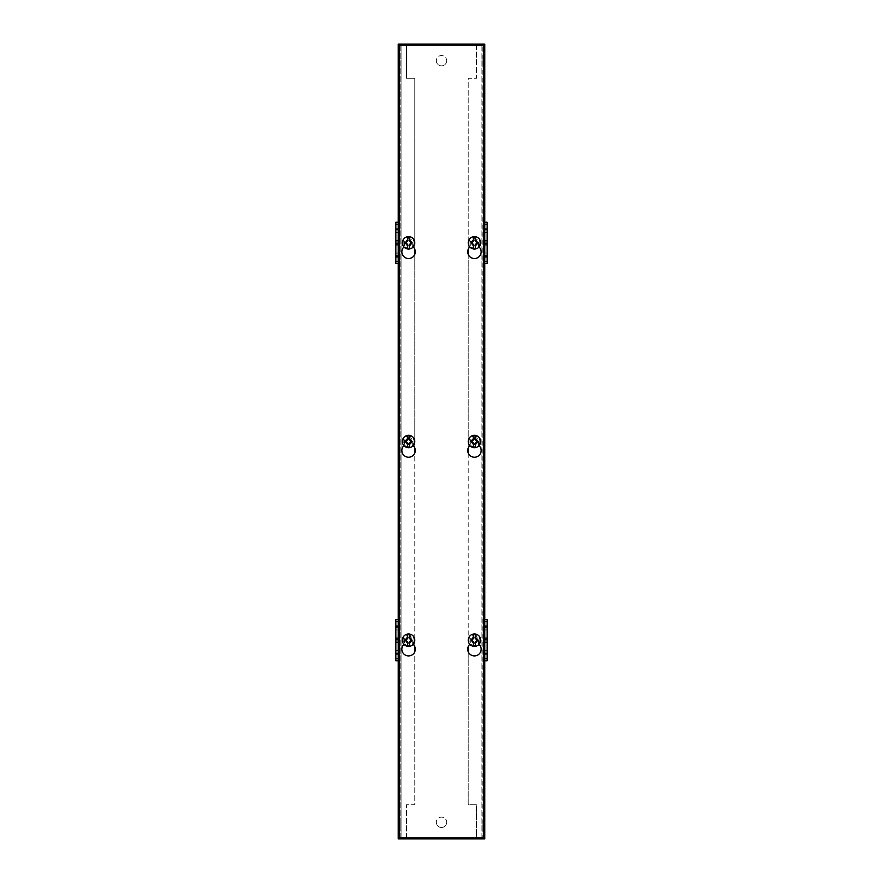 <?xml version="1.0" encoding="UTF-8"?>
<svg xmlns="http://www.w3.org/2000/svg" width="883" height="883" viewBox="0 0 883 883"><rect width="100%" height="100%" fill="white"/><g stroke="black" fill="none" stroke-linecap="round" stroke-linejoin="round"><path stroke-width="0.66" stroke-dasharray="4.42 3.31" d="M413.2 644.314A6.722 6.722 0 0 0 412.703 643.895L412.703 640.186A4.139 4.139 0 0 0 408.564 636.047A4.139 4.139 0 0 0 404.425 640.186L404.425 643.895A6.722 6.722 0 0 0 408.564 655.914A6.722 6.722 0 0 0 412.703 643.895L412.703 640.186A4.139 4.139 0 0 0 408.564 636.047A4.139 4.139 0 0 0 404.425 640.186L404.425 643.895A6.722 6.722 0 0 0 403.939 644.314M479.072 644.314A6.722 6.722 0 0 0 478.575 643.895L478.575 640.186A4.139 4.139 0 0 0 474.436 636.047A4.139 4.139 0 0 0 470.297 640.186L470.297 643.895A6.722 6.722 0 0 0 474.436 655.914A6.722 6.722 0 0 0 478.575 643.895L478.575 640.186A4.139 4.139 0 0 0 474.436 636.047A4.139 4.139 0 0 0 470.297 640.186L470.297 643.895A6.722 6.722 0 0 0 469.811 644.314M413.2 445.639A6.722 6.722 0 0 0 412.703 445.209L412.703 441.5A4.139 4.139 0 0 0 408.564 437.361A4.139 4.139 0 0 0 404.425 441.5L404.425 445.209A6.722 6.722 0 0 0 408.564 457.228A6.722 6.722 0 0 0 412.703 445.209L412.703 441.5A4.139 4.139 0 0 0 408.564 437.361A4.139 4.139 0 0 0 404.425 441.5L404.425 445.209A6.722 6.722 0 0 0 403.939 445.639M479.072 445.639A6.722 6.722 0 0 0 478.575 445.209L478.575 441.5A4.139 4.139 0 0 0 474.436 437.361A4.139 4.139 0 0 0 470.297 441.5L470.297 445.209A6.722 6.722 0 0 0 474.436 457.228A6.722 6.722 0 0 0 478.575 445.209L478.575 441.5A4.139 4.139 0 0 0 474.436 437.361A4.139 4.139 0 0 0 470.297 441.5L470.297 445.209A6.722 6.722 0 0 0 469.811 445.639M413.2 246.953A6.722 6.722 0 0 0 412.714 246.523L412.703 242.814A4.139 4.139 0 0 0 408.564 238.675A4.139 4.139 0 0 0 404.425 242.814L404.425 246.523A6.722 6.722 0 0 0 408.564 258.542A6.722 6.722 0 0 0 412.714 246.523L412.703 242.814A4.139 4.139 0 0 0 408.564 238.675A4.139 4.139 0 0 0 404.425 242.814L404.425 246.523A6.722 6.722 0 0 0 403.939 246.953M479.072 246.953A6.722 6.722 0 0 0 478.575 246.523L478.575 242.814A4.139 4.139 0 0 0 474.436 238.675A4.139 4.139 0 0 0 470.297 242.814L470.297 246.523A6.722 6.722 0 0 0 474.436 258.542A6.722 6.722 0 0 0 478.575 246.523L478.575 242.814A4.139 4.139 0 0 0 474.436 238.675A4.139 4.139 0 0 0 470.297 242.814L470.297 246.523A6.722 6.722 0 0 0 469.811 246.953M399.259 837.824L483.741 837.824L483.741 45.176L399.259 45.176L399.259 837.824M446.677 822.294A5.177 5.177 0 0 1 441.5 827.47A5.177 5.177 0 0 1 436.323 822.294A5.177 5.177 0 0 0 441.5 827.47A5.177 5.177 0 0 0 446.677 822.294A5.177 5.177 0 0 0 441.5 817.117A5.177 5.177 0 0 0 436.323 822.294A5.177 5.177 0 0 1 441.5 817.117A5.177 5.177 0 0 1 446.677 822.294M446.677 60.706A5.177 5.177 0 0 1 441.5 65.883A5.177 5.177 0 0 1 436.323 60.706A5.177 5.177 0 0 0 441.5 65.883A5.177 5.177 0 0 0 446.677 60.706A5.177 5.177 0 0 0 441.5 55.53A5.177 5.177 0 0 0 436.323 60.706A5.177 5.177 0 0 1 441.5 55.53A5.177 5.177 0 0 1 446.677 60.706M484.778 822.294L484.778 826.698L484.778 822.294M482.891 822.294L482.891 826.698L482.891 822.294M484.778 60.706L484.778 65.11L484.778 60.706M482.891 60.706L482.891 65.11L482.891 60.706M484.778 642.25L484.778 654.645L484.778 640.837L484.778 653.288L484.778 642.25L487.162 642.25L487.162 653.288L487.162 650.462L484.778 650.462L484.778 660.76L484.778 650.462L484.778 654.645L484.778 650.462L487.162 650.462L487.162 660.76M484.778 244.9L484.778 257.295L484.778 243.487L484.778 255.938L484.778 244.9L487.162 244.9L487.162 255.938L487.162 253.112L484.778 253.112L484.778 263.41L484.778 253.112L484.778 257.295L484.778 253.112L487.162 253.112L487.162 263.41M477.361 242.825A2.936 2.936 0 0 1 474.436 245.761A2.936 2.936 0 0 1 471.5 242.825A2.936 2.936 0 0 1 474.436 239.9A2.936 2.936 0 0 1 477.361 242.825A2.936 2.936 0 0 1 474.436 245.761A2.936 2.936 0 0 1 471.5 242.825A2.936 2.936 0 0 1 474.436 239.9A2.936 2.936 0 0 1 477.361 242.825M477.361 441.5A2.936 2.936 0 0 1 474.436 444.425A2.936 2.936 0 0 1 471.5 441.5A2.936 2.936 0 0 1 474.436 438.575A2.936 2.936 0 0 1 477.361 441.5A2.936 2.936 0 0 1 474.436 444.425A2.936 2.936 0 0 1 471.5 441.5A2.936 2.936 0 0 1 474.436 438.575A2.936 2.936 0 0 1 477.361 441.5M477.361 640.175A2.936 2.936 0 0 1 474.436 643.1A2.936 2.936 0 0 1 471.5 640.175A2.936 2.936 0 0 1 474.436 637.25A2.936 2.936 0 0 1 477.361 640.175A2.936 2.936 0 0 1 474.436 643.1A2.936 2.936 0 0 1 471.5 640.175A2.936 2.936 0 0 1 474.436 637.25A2.936 2.936 0 0 1 477.361 640.175M398.222 822.294L398.222 826.698L398.222 822.294M400.109 822.294L400.109 826.698L400.109 822.294M398.222 60.706L398.222 65.11L398.222 60.706M400.109 60.706L400.109 65.11L400.109 60.706M411.478 242.825A2.936 2.936 0 0 1 408.553 245.761A2.936 2.936 0 0 1 405.617 242.825A2.936 2.936 0 0 1 408.553 239.9A2.936 2.936 0 0 1 411.478 242.825A2.936 2.936 0 0 1 408.553 245.761A2.936 2.936 0 0 1 405.617 242.825A2.936 2.936 0 0 1 408.553 239.9A2.936 2.936 0 0 1 411.478 242.825M411.478 441.5A2.936 2.936 0 0 1 408.553 444.425A2.936 2.936 0 0 1 405.617 441.5A2.936 2.936 0 0 1 408.553 438.575A2.936 2.936 0 0 1 411.478 441.5A2.936 2.936 0 0 1 408.553 444.425A2.936 2.936 0 0 1 405.617 441.5A2.936 2.936 0 0 1 408.553 438.575A2.936 2.936 0 0 1 411.478 441.5M411.478 640.175A2.936 2.936 0 0 1 408.553 643.1A2.936 2.936 0 0 1 405.617 640.175A2.936 2.936 0 0 1 408.553 637.25A2.936 2.936 0 0 1 411.478 640.175A2.936 2.936 0 0 1 408.553 643.1A2.936 2.936 0 0 1 405.617 640.175A2.936 2.936 0 0 1 408.553 637.25A2.936 2.936 0 0 1 411.478 640.175M398.222 244.9L398.222 255.938L398.222 244.9L395.838 244.9L395.838 240.75L398.222 240.75L398.222 228.355L398.222 242.163L398.222 229.712L395.838 229.712L395.838 232.538L398.222 232.538L398.222 222.24L398.222 232.538L398.222 228.355L398.222 232.538L395.838 232.538L395.838 222.24M398.222 642.25L398.222 653.288L398.222 642.25L395.838 642.25L395.838 627.062L395.838 629.888L398.222 629.888L398.222 619.59L398.222 629.888L398.222 625.705L398.222 629.888L395.838 629.888L395.838 619.59M401.07 838.85L406.5 838.85L398.222 838.85L398.222 44.15L482.891 44.15L482.891 838.85L476.5 838.85L482.891 838.85L482.891 44.15L481.93 44.15L484.778 44.15L484.778 838.85L400.109 838.85L401.07 838.85L401.07 44.15L406.5 44.15L400.109 44.15L401.07 44.15L401.07 838.85L401.07 44.15M400.109 838.85L400.109 44.15L400.109 838.85M484.778 627.062L484.778 639.513L484.778 625.705L484.778 639.513L484.778 627.062L484.778 638.1L484.778 627.062L487.162 627.062L487.162 629.976L484.778 629.976L487.162 629.976L487.162 627.062L487.162 642.25M484.778 626.952L487.162 626.952L487.162 629.888L487.162 625.705L484.778 625.705L484.778 629.888L484.778 619.59L484.778 629.888L484.778 625.705L487.162 625.705L487.162 629.888L484.778 629.888L487.162 629.888L487.162 627.062M484.778 229.712L487.162 229.712L487.162 240.761L484.778 240.761L484.778 229.712L484.778 242.163L484.778 228.355L484.778 240.75M484.778 229.602L487.162 229.602L487.162 232.538L487.162 228.355L484.778 228.355L484.778 232.538L484.778 222.24L484.778 232.538L484.778 228.355L487.162 228.355L487.162 232.538L484.778 232.538L487.162 232.538L487.162 229.712L487.162 232.626L484.778 232.626L487.162 232.626L487.162 229.712M476.5 45.176L476.5 78.3L468.222 78.3L468.222 249.271M468.222 254.381L468.222 447.946M468.222 453.067L468.222 646.632M468.222 651.742L468.222 804.7L476.5 804.7L476.5 837.824M476.5 44.15L476.5 78.3L468.222 78.3L468.222 804.7L476.5 804.7L476.5 838.85M406.5 838.85L406.5 804.7L414.778 804.7L414.778 78.3L406.5 78.3L406.5 44.15M406.5 837.824L406.5 804.7L414.778 804.7L414.778 651.764M414.778 646.61L414.778 453.078M414.778 447.935L414.778 254.403M414.778 249.249L414.778 78.3L406.5 78.3L406.5 45.176M398.222 253.024L398.222 243.487L398.222 257.295L398.222 243.487L398.222 253.024L395.838 253.024L398.222 253.024M398.222 256.048L395.838 256.048L395.838 253.112L395.838 257.295L398.222 257.295L398.222 263.41L398.222 253.112L398.222 257.295L395.838 257.295L395.838 253.112L398.222 253.112L395.838 253.112L395.838 255.938L395.838 244.9M398.222 240.761L398.222 229.712M398.222 650.374L398.222 640.837L398.222 654.645L398.222 640.837L398.222 650.374L395.838 650.374L398.222 650.374M398.222 653.398L395.838 653.398L395.838 650.462L395.838 654.645L398.222 654.645L398.222 660.76L398.222 650.462L398.222 654.645L395.838 654.645L395.838 650.462L398.222 650.462L395.838 650.462L395.838 653.288L395.838 642.25M398.222 638.1L398.222 626.533L398.222 639.513L398.222 627.062L398.222 638.1L395.838 638.1M484.778 639.513L487.162 639.513L487.162 629.976L487.162 639.513L484.778 639.513M487.162 650.374L487.162 640.837L484.778 640.837L487.162 640.837L484.778 640.837L487.162 640.837L487.162 653.817L487.162 640.837L487.162 650.374L484.778 650.374L487.162 650.374M484.778 653.817L487.162 653.817L484.778 653.817M484.778 654.645L487.162 654.645L487.162 650.462L487.162 654.645L484.778 654.645M484.778 658.685L487.162 658.685M484.778 653.398L487.162 653.398M484.778 653.288L487.162 653.288M484.778 638.1L487.162 638.1M487.162 626.533L487.162 639.513L487.162 626.533L484.778 626.533L487.162 626.533L487.162 625.705L487.162 626.533M484.778 621.665L487.162 621.665L487.162 626.952M487.162 619.59L487.162 621.665M484.778 242.163L487.162 242.163L487.162 232.626L487.162 242.163L484.778 242.163M487.162 253.024L487.162 243.487L484.778 243.487L487.162 243.487L484.778 243.487L487.162 243.487L487.162 256.467L487.162 243.487L487.162 253.024L484.778 253.024L487.162 253.024M484.778 256.467L487.162 256.467L484.778 256.467M484.778 257.295L487.162 257.295L487.162 253.112L487.162 257.295L484.778 257.295M484.778 261.335L487.162 261.335M484.778 256.048L487.162 256.048M484.778 255.938L487.162 255.938M487.162 240.75L487.162 244.9M487.162 229.183L487.162 242.163L487.162 229.183L484.778 229.183L487.162 229.183L487.162 228.355L487.162 229.183M484.778 224.315L487.162 224.315L487.162 229.602M487.162 222.24L487.162 224.315M398.222 243.487L395.838 243.487L395.838 253.024L395.838 243.487L398.222 243.487M395.838 232.626L395.838 242.163L398.222 242.163L395.838 242.163L398.222 242.163L395.838 242.163L395.838 229.183L395.838 242.163L395.838 232.626L398.222 232.626L395.838 232.626M398.222 229.183L395.838 229.183L398.222 229.183M398.222 228.355L395.838 228.355L395.838 232.538L395.838 228.355L398.222 228.355M398.222 224.315L395.838 224.315M398.222 229.602L395.838 229.602M395.838 240.761L395.838 229.712M398.222 255.938L395.838 255.938M395.838 256.467L395.838 243.487L395.838 256.467L398.222 256.467L395.838 256.467L395.838 257.295L395.838 256.467M398.222 261.335L395.838 261.335L395.838 256.048M395.838 263.41L395.838 261.335M398.222 640.837L395.838 640.837L395.838 650.374L395.838 640.837L398.222 640.837M395.838 629.976L395.838 639.513L398.222 639.513L395.838 639.513L398.222 639.513L395.838 639.513L395.838 626.533L395.838 639.513L395.838 629.976L398.222 629.976L395.838 629.976M398.222 626.533L395.838 626.533L398.222 626.533M398.222 625.705L395.838 625.705L395.838 629.888L395.838 625.705L398.222 625.705M398.222 621.665L395.838 621.665M398.222 626.952L395.838 626.952M398.222 627.062L395.838 627.062M398.222 653.288L395.838 653.288M395.838 653.817L395.838 640.837L395.838 653.817L398.222 653.817L395.838 653.817L395.838 654.645L395.838 653.817M398.222 658.685L395.838 658.685L395.838 653.398M395.838 660.76L395.838 658.685M487.162 654.645L487.162 653.817L487.162 654.645M487.162 257.295L487.162 256.467L487.162 257.295M395.838 228.355L395.838 229.183L395.838 228.355M395.838 625.705L395.838 626.533L395.838 625.705M413.95 640.186C414.248 647.118 402.891 647.129 403.189 640.186C402.891 633.243 414.248 633.243 413.95 640.186M414.778 640.186A6.203 6.203 0 0 1 408.564 646.389A6.203 6.203 0 0 1 402.361 640.186A6.203 6.203 0 0 1 408.564 633.972A6.203 6.203 0 0 1 414.778 640.186A6.203 6.203 0 0 0 408.564 633.972A6.203 6.203 0 0 0 402.361 640.186M405.418 640.186A3.146 3.146 0 0 1 408.564 637.04A3.146 3.146 0 0 1 411.71 640.186A3.146 3.146 0 0 0 408.564 637.04A3.146 3.146 0 0 0 405.418 640.186A3.146 3.146 0 0 0 408.564 643.332A3.146 3.146 0 0 0 411.71 640.186A3.146 3.146 0 0 1 408.564 643.332A3.146 3.146 0 0 1 405.418 640.186M410.716 640.186A2.152 2.152 0 0 0 408.564 638.034A2.152 2.152 0 0 0 406.423 640.186A2.152 2.152 0 0 0 408.564 642.338A2.152 2.152 0 0 0 410.716 640.186M409.557 646.268L409.557 641.809L411.191 640.186L409.557 638.552L409.557 637.107M407.571 634.093L407.571 638.552L405.948 640.186L407.571 641.809L407.571 643.254M479.822 242.814C480.12 249.757 468.752 249.757 469.061 242.814C468.752 235.882 480.12 235.871 479.822 242.814M480.65 242.814A6.203 6.203 0 0 1 474.436 249.028A6.203 6.203 0 0 1 468.233 242.814A6.203 6.203 0 0 1 474.436 236.611A6.203 6.203 0 0 1 480.65 242.814A6.203 6.203 0 0 0 474.436 236.611A6.203 6.203 0 0 0 468.233 242.814M471.29 242.814A3.146 3.146 0 0 1 474.436 239.668A3.146 3.146 0 0 1 477.582 242.814A3.146 3.146 0 0 0 474.436 239.668A3.146 3.146 0 0 0 471.29 242.814A3.146 3.146 0 0 0 474.436 245.96A3.146 3.146 0 0 0 477.582 242.814A3.146 3.146 0 0 1 474.436 245.96A3.146 3.146 0 0 1 471.29 242.814M476.588 242.814A2.152 2.152 0 0 0 474.436 240.662A2.152 2.152 0 0 0 472.284 242.814A2.152 2.152 0 0 0 474.436 244.966A2.152 2.152 0 0 0 476.588 242.814M475.429 248.907L475.429 244.448L477.063 242.814L475.429 241.191L475.429 239.746M473.443 236.732L473.443 241.191L471.82 242.814L473.443 244.448L473.443 245.893M413.95 242.814C414.248 249.757 402.891 249.757 403.189 242.814C402.891 235.882 414.248 235.871 413.95 242.814M414.778 242.814A6.203 6.203 0 0 1 408.564 249.028A6.203 6.203 0 0 1 402.361 242.814A6.203 6.203 0 0 1 408.564 236.611A6.203 6.203 0 0 1 414.778 242.814A6.203 6.203 0 0 0 408.564 236.611A6.203 6.203 0 0 0 402.361 242.814M405.418 242.814A3.146 3.146 0 0 1 408.564 239.668A3.146 3.146 0 0 1 411.71 242.814A3.146 3.146 0 0 0 408.564 239.668A3.146 3.146 0 0 0 405.418 242.814A3.146 3.146 0 0 0 408.564 245.96A3.146 3.146 0 0 0 411.71 242.814A3.146 3.146 0 0 1 408.564 245.96A3.146 3.146 0 0 1 405.418 242.814M410.716 242.814A2.152 2.152 0 0 0 408.564 240.662A2.152 2.152 0 0 0 406.423 242.814A2.152 2.152 0 0 0 408.564 244.966A2.152 2.152 0 0 0 410.716 242.814M409.557 248.896L409.557 244.448L411.191 242.814L409.557 241.191L409.557 239.746M407.571 236.732L407.571 241.191L405.948 242.814L407.571 244.448L407.571 245.893M479.822 441.5C480.12 448.443 468.752 448.443 469.061 441.5C468.752 434.557 480.12 434.557 479.822 441.5M480.65 441.5A6.203 6.203 0 0 1 474.436 447.703A6.203 6.203 0 0 1 468.233 441.5A6.203 6.203 0 0 1 474.436 435.297A6.203 6.203 0 0 1 480.65 441.5A6.203 6.203 0 0 0 474.436 435.297A6.203 6.203 0 0 0 468.233 441.5M471.29 441.5A3.146 3.146 0 0 1 474.436 438.354A3.146 3.146 0 0 1 477.582 441.5A3.146 3.146 0 0 0 474.436 438.354A3.146 3.146 0 0 0 471.29 441.5A3.146 3.146 0 0 0 474.436 444.646A3.146 3.146 0 0 0 477.582 441.5A3.146 3.146 0 0 1 474.436 444.646A3.146 3.146 0 0 1 471.29 441.5M476.588 441.5A2.152 2.152 0 0 0 474.436 439.348A2.152 2.152 0 0 0 472.284 441.5A2.152 2.152 0 0 0 474.436 443.652A2.152 2.152 0 0 0 476.588 441.5M475.429 447.582L475.429 443.134L477.063 441.5L475.429 439.866L475.429 438.432M473.443 435.418L473.443 439.866L471.82 441.5L473.443 443.134L473.443 444.568M413.95 441.5C414.248 448.443 402.891 448.443 403.189 441.5C402.891 434.557 414.248 434.557 413.95 441.5M414.778 441.5A6.203 6.203 0 0 1 408.564 447.703A6.203 6.203 0 0 1 402.361 441.5A6.203 6.203 0 0 1 408.564 435.297A6.203 6.203 0 0 1 414.778 441.5A6.203 6.203 0 0 0 408.564 435.297A6.203 6.203 0 0 0 402.361 441.5M405.418 441.5A3.146 3.146 0 0 1 408.564 438.354A3.146 3.146 0 0 1 411.71 441.5A3.146 3.146 0 0 0 408.564 438.354A3.146 3.146 0 0 0 405.418 441.5A3.146 3.146 0 0 0 408.564 444.646A3.146 3.146 0 0 0 411.71 441.5A3.146 3.146 0 0 1 408.564 444.646A3.146 3.146 0 0 1 405.418 441.5M410.716 441.5A2.152 2.152 0 0 0 408.564 439.348A2.152 2.152 0 0 0 406.423 441.5A2.152 2.152 0 0 0 408.564 443.652A2.152 2.152 0 0 0 410.716 441.5M409.557 447.582L409.557 443.134L411.191 441.5L409.557 439.866L409.557 438.432M407.571 435.418L407.571 439.866L405.948 441.5L407.571 443.134L407.571 444.568M479.822 640.186C480.12 647.118 468.752 647.129 469.061 640.186C468.752 633.243 480.12 633.243 479.822 640.186M480.65 640.186A6.203 6.203 0 0 1 474.436 646.389A6.203 6.203 0 0 1 468.233 640.186A6.203 6.203 0 0 1 474.436 633.972A6.203 6.203 0 0 1 480.65 640.186A6.203 6.203 0 0 0 474.436 633.972A6.203 6.203 0 0 0 468.233 640.186M471.29 640.186A3.146 3.146 0 0 1 474.436 637.04A3.146 3.146 0 0 1 477.582 640.186A3.146 3.146 0 0 0 474.436 637.04A3.146 3.146 0 0 0 471.29 640.186A3.146 3.146 0 0 0 474.436 643.332A3.146 3.146 0 0 0 477.582 640.186A3.146 3.146 0 0 1 474.436 643.332A3.146 3.146 0 0 1 471.29 640.186M476.588 640.186A2.152 2.152 0 0 0 474.436 638.034A2.152 2.152 0 0 0 472.284 640.186A2.152 2.152 0 0 0 474.436 642.338A2.152 2.152 0 0 0 476.588 640.186M475.429 646.268L475.429 641.809L477.063 640.186L475.429 638.552L475.429 637.107M473.443 634.093L473.443 638.552L471.82 640.186L473.443 641.809L473.443 643.254M481.93 838.85L481.93 44.15M481.93 45.176L481.93 837.824M401.07 45.176L401.07 837.824M482.891 826.698L484.778 826.698M482.891 65.11L484.778 65.11M400.109 826.698L398.222 826.698M400.109 65.11L398.222 65.11M482.891 817.89L484.778 817.89M482.891 56.302L484.778 56.302M400.109 817.89L398.222 817.89M400.109 56.302L398.222 56.302"/><path stroke-width="1.32" d="M403.939 644.314A6.722 6.722 0 0 0 408.564 655.914A6.722 6.722 0 0 0 413.2 644.314M469.811 644.314A6.722 6.722 0 0 0 474.436 655.914A6.722 6.722 0 0 0 479.072 644.314M403.939 445.639A6.722 6.722 0 0 0 408.564 457.228A6.722 6.722 0 0 0 413.2 445.639M469.811 445.639A6.722 6.722 0 0 0 474.436 457.228A6.722 6.722 0 0 0 479.072 445.639M403.939 246.953A6.722 6.722 0 0 0 408.564 258.542A6.722 6.722 0 0 0 413.2 246.953M469.811 246.953A6.722 6.722 0 0 0 474.436 258.542A6.722 6.722 0 0 0 479.072 246.953M483.741 45.176L483.741 837.824L399.259 837.824L399.259 45.176L483.741 45.176M484.778 642.25L487.162 642.25L487.162 619.59L484.778 619.59M484.778 244.9L487.162 244.9L487.162 240.75L484.778 240.75M406.5 838.85L484.778 838.85L484.778 44.15L398.222 44.15L398.222 838.85L406.5 838.85L406.5 837.824M476.5 44.15L476.5 45.176M468.222 249.271L468.222 254.381M468.222 447.946L468.222 453.067M468.222 646.632L468.222 651.742M476.5 837.824L476.5 838.85M414.778 651.764L414.778 646.61M414.778 453.078L414.778 447.935M414.778 254.403L414.778 249.249M406.5 45.176L406.5 44.15M484.778 627.062L487.162 627.062M484.778 638.1L487.162 638.1M484.778 653.288L487.162 653.288L487.162 642.25M484.778 653.398L487.162 653.288M484.778 658.685L487.162 658.685L487.162 653.398M484.778 660.76L487.162 660.76L487.162 658.685M484.778 621.665L487.162 621.665M484.778 626.952L487.162 626.952M484.778 229.712L487.162 229.712L487.162 222.24L484.778 222.24M487.162 240.761L487.162 229.712M484.778 255.938L487.162 255.938L487.162 244.9M484.778 256.048L487.162 255.938M484.778 261.335L487.162 261.335L487.162 256.048M484.778 263.41L487.162 263.41L487.162 261.335M484.778 224.315L487.162 224.315M484.778 229.602L487.162 229.602M398.222 255.938L395.838 255.938L395.838 263.41L398.222 263.41M398.222 244.9L395.838 244.9L395.838 255.938M395.838 240.75L395.838 244.9M398.222 240.761L395.838 240.761L395.838 229.712L398.222 229.712M398.222 229.602L395.838 229.712M398.222 224.315L395.838 224.315L395.838 229.602M398.222 222.24L395.838 222.24L395.838 224.315M398.222 261.335L395.838 261.335M398.222 256.048L395.838 256.048M398.222 653.288L395.838 653.288L395.838 660.76L398.222 660.76M398.222 642.25L395.838 642.25L395.838 653.288M398.222 638.1L395.838 638.1L395.838 642.25M398.222 627.062L395.838 627.062L395.838 638.1M398.222 626.952L395.838 627.062M398.222 621.665L395.838 621.665L395.838 626.952M398.222 619.59L395.838 619.59L395.838 621.665M398.222 658.685L395.838 658.685M398.222 653.398L395.838 653.398M414.778 640.186A6.203 6.203 0 0 1 408.564 646.389A6.203 6.203 0 0 1 402.361 640.186A6.203 6.203 0 0 1 408.564 633.972A6.203 6.203 0 0 1 414.778 640.186A6.203 6.203 0 0 0 408.564 633.972A6.203 6.203 0 0 0 402.361 640.186M409.557 643.254L409.557 646.268A6.17 6.17 0 0 1 407.571 646.268L407.571 641.809L405.948 640.186L407.571 638.552L407.571 634.093A6.17 6.17 0 0 1 409.557 634.093L409.557 638.552L411.191 640.186L409.557 641.809L409.557 643.254L411.798 640.186L409.557 637.107L409.557 634.093M407.571 637.107L405.341 640.186L407.571 643.254L407.571 646.268M480.65 242.814A6.203 6.203 0 0 1 474.436 249.028A6.203 6.203 0 0 1 468.233 242.814A6.203 6.203 0 0 1 474.436 236.611A6.203 6.203 0 0 1 480.65 242.814A6.203 6.203 0 0 0 474.436 236.611A6.203 6.203 0 0 0 468.233 242.814M475.429 245.893L475.429 248.907A6.17 6.17 0 0 1 473.443 248.907L473.443 244.448L471.82 242.814L473.443 241.191L473.443 236.732A6.17 6.17 0 0 1 475.429 236.732L475.429 241.191L477.063 242.814L475.429 244.448L475.429 245.893L477.67 242.814L475.429 239.746L475.429 236.732M473.443 239.746L471.213 242.814L473.443 245.893L473.443 248.896M414.778 242.814A6.203 6.203 0 0 1 408.564 249.028A6.203 6.203 0 0 1 402.361 242.814A6.203 6.203 0 0 1 408.564 236.611A6.203 6.203 0 0 1 414.778 242.814A6.203 6.203 0 0 0 408.564 236.611A6.203 6.203 0 0 0 402.361 242.814M409.557 245.893L409.557 248.896A6.17 6.17 0 0 1 407.571 248.907L407.571 244.448L405.948 242.814L407.571 241.191L407.571 236.732A6.17 6.17 0 0 1 409.557 236.732L409.557 241.191L411.191 242.814L409.557 244.448L409.557 245.893L411.798 242.814L409.557 239.746L409.557 236.732M407.571 239.746L405.341 242.814L407.571 245.893L407.571 248.896M480.65 441.5A6.203 6.203 0 0 1 474.436 447.703A6.203 6.203 0 0 1 468.233 441.5A6.203 6.203 0 0 1 474.436 435.297A6.203 6.203 0 0 1 480.65 441.5A6.203 6.203 0 0 0 474.436 435.297A6.203 6.203 0 0 0 468.233 441.5M475.429 444.568L475.429 447.582A6.17 6.17 0 0 1 473.443 447.582L473.443 443.134L471.82 441.5L473.443 439.866L473.443 435.418A6.17 6.17 0 0 1 475.429 435.418L475.429 439.866L477.063 441.5L475.429 443.134L475.429 444.568L477.67 441.5L475.429 438.432L475.429 435.418M473.443 438.432L471.213 441.5L473.443 444.568L473.443 447.582M414.778 441.5A6.203 6.203 0 0 1 408.564 447.703A6.203 6.203 0 0 1 402.361 441.5A6.203 6.203 0 0 1 408.564 435.297A6.203 6.203 0 0 1 414.778 441.5A6.203 6.203 0 0 0 408.564 435.297A6.203 6.203 0 0 0 402.361 441.5M409.557 444.568L409.557 447.582A6.17 6.17 0 0 1 407.571 447.582L407.571 443.134L405.948 441.5L407.571 439.866L407.571 435.418A6.17 6.17 0 0 1 409.557 435.418L409.557 439.866L411.191 441.5L409.557 443.134L409.557 444.568L411.798 441.5L409.557 438.432L409.557 435.418M407.571 438.432L405.341 441.5L407.571 444.568L407.571 447.582M480.65 640.186A6.203 6.203 0 0 1 474.436 646.389A6.203 6.203 0 0 1 468.233 640.186A6.203 6.203 0 0 1 474.436 633.972A6.203 6.203 0 0 1 480.65 640.186A6.203 6.203 0 0 0 474.436 633.972A6.203 6.203 0 0 0 468.233 640.186M475.429 643.254L475.429 646.268A6.17 6.17 0 0 1 473.443 646.268L473.443 641.809L471.82 640.186L473.443 638.552L473.443 634.093A6.17 6.17 0 0 1 475.429 634.093L475.429 638.552L477.063 640.186L475.429 641.809L475.429 643.254L477.67 640.186L475.429 637.107L475.429 634.093M473.443 637.107L471.213 640.186L473.443 643.254L473.443 646.268M481.93 44.15L481.93 45.176M481.93 837.824L481.93 838.85M401.07 44.15L401.07 45.176M401.07 837.824L401.07 838.85"/></g></svg>
